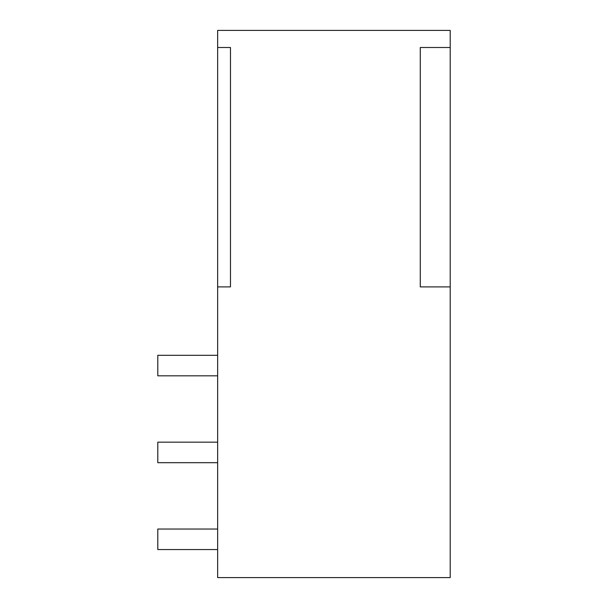 <?xml version="1.0" encoding="UTF-8"?>
<svg xmlns="http://www.w3.org/2000/svg" width="608" height="608" viewBox="0 0 608 608"><rect width="100%" height="100%" fill="white"/><g stroke="black" fill="none" stroke-linecap="round" stroke-linejoin="round"><path stroke-width="0.91" d="M450.209 47.5L450.209 30.4L217.649 30.4L217.649 577.6L450.209 577.6L450.209 47.5L420.28 47.5L420.28 286.9L450.209 286.9M217.649 47.5L230.47 47.5L230.47 286.9L217.649 286.9M217.649 375.82L157.791 375.82L157.791 355.3L217.649 355.3M217.649 442.168L157.791 442.168L157.791 462.688L217.649 462.688M217.649 529.036L157.791 529.036L157.791 549.556L217.649 549.556"/></g></svg>
